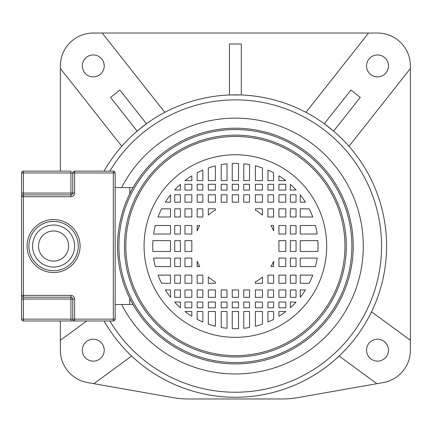 <?xml version="1.0" encoding="UTF-8"?>
<svg xmlns="http://www.w3.org/2000/svg" width="432" height="432" viewBox="0 0 432 432"><rect width="100%" height="100%" fill="white"/><g stroke="black" fill="none" stroke-linecap="round" stroke-linejoin="round"><path stroke-width="0.65" d="M349.007 146.291L410.4 68.483L410.4 350.174A32.891 32.891 0 0 1 383.222 382.568L298.075 397.58A91.363 91.363 0 0 1 282.209 398.968L188.563 398.968A91.363 91.363 0 0 1 172.697 397.58L87.55 382.568A32.891 32.891 0 0 1 60.372 350.174L60.372 340.292L86.746 320.971M131.63 356.038L93.89 383.686M93.258 361.136A10.962 10.962 0 0 0 104.225 350.174A10.962 10.962 0 0 0 93.258 339.206A10.962 10.962 0 0 0 82.296 350.174A10.962 10.962 0 0 0 93.258 361.136M60.372 340.292L60.372 320.971M60.372 171.137L60.372 65.923A32.891 32.891 0 0 1 93.258 33.032L102.222 33.032L164.797 112.336M121.759 146.291L60.372 68.483M119.864 90.05L110.538 97.405L137.138 131.117L146.464 123.763L119.864 90.05M93.258 76.885A10.962 10.962 0 0 0 104.225 65.923A10.962 10.962 0 0 0 93.258 54.956A10.962 10.962 0 0 0 82.296 65.923A10.962 10.962 0 0 0 93.258 76.885M102.222 33.032L368.55 33.032L305.975 112.336M229.446 43.994L241.326 43.994L241.326 94.964L229.446 94.964L229.446 43.994M104.047 171.137A151.205 151.205 0 0 1 386.586 246.051A151.205 151.205 0 0 1 104.047 320.971M333.634 131.117L324.308 123.763L350.908 90.05L360.234 97.405L333.634 131.117M410.4 68.483L410.4 65.923A32.891 32.891 0 0 0 377.509 33.032L368.55 33.032M377.509 54.956A10.962 10.962 0 0 0 366.547 65.923A10.962 10.962 0 0 0 377.509 76.885A10.962 10.962 0 0 0 388.476 65.923A10.962 10.962 0 0 0 377.509 54.956M371.536 311.818L410.4 340.292M376.877 383.686L339.142 356.038M377.509 339.206A10.962 10.962 0 0 0 366.547 350.174A10.962 10.962 0 0 0 377.509 361.136A10.962 10.962 0 0 0 388.476 350.174A10.962 10.962 0 0 0 377.509 339.206M109.863 171.137A146.178 146.178 0 0 1 381.564 246.051A146.178 146.178 0 0 1 109.863 320.971M121.624 187.58A127.904 127.904 0 0 1 363.29 246.051A127.904 127.904 0 0 1 121.624 304.522M129.773 193.747L129.773 187.58L133.056 187.58M133.056 304.522L129.773 304.522L129.773 298.355M278.932 316.3A82.647 82.647 0 0 0 285.8 311.542L278.932 311.494L278.932 316.3M267.926 322.024A82.647 82.647 0 0 0 273.596 319.34L273.596 311.494L267.926 311.494L267.926 322.024M255.382 326.246A82.647 82.647 0 0 0 262.456 324.14L262.456 311.494L255.382 311.494L255.382 326.246M243.756 328.277A82.647 82.647 0 0 0 249.55 327.478L249.55 311.494L243.756 311.494L243.756 328.277M235.386 328.703A82.647 82.647 0 0 0 238.529 328.644L238.529 311.494L232.243 311.494L232.243 328.644A82.647 82.647 0 0 0 235.386 328.703M285.8 180.614L285.8 180.56A82.647 82.647 0 0 0 278.932 175.808L278.932 180.614L285.8 180.614M273.596 180.614L273.596 172.768A82.647 82.647 0 0 0 267.926 170.078L267.926 180.614L273.596 180.614M262.456 180.614L262.456 167.962A82.647 82.647 0 0 0 255.382 165.861L255.382 180.614L262.456 180.614M249.55 180.614L249.55 164.624A82.647 82.647 0 0 0 243.756 163.831L243.756 180.614L249.55 180.614M238.529 180.614L238.529 163.463A82.647 82.647 0 0 0 232.243 163.463L232.243 180.614L238.529 180.614M227.016 180.614L227.016 163.831A82.647 82.647 0 0 0 221.222 164.624L221.222 180.614L227.016 180.614M215.39 180.614L215.39 165.861A82.647 82.647 0 0 0 208.316 167.962L208.316 180.614L215.39 180.614M202.84 180.614L202.84 170.078A82.647 82.647 0 0 0 197.176 172.768L197.176 180.614L202.84 180.614M191.835 180.614L191.835 175.808A82.647 82.647 0 0 0 184.972 180.56L191.835 180.614M180.419 190.069L180.419 184.329A82.647 82.647 0 0 0 174.728 189.913L180.419 190.069M184.972 184.28L184.972 190.069L191.835 190.069L191.835 184.28L184.972 184.28M197.176 184.28L197.176 190.069L202.84 190.069L202.84 184.28L197.176 184.28M208.316 184.28L208.316 190.069L215.39 190.069L215.39 184.28L208.316 184.28M221.222 184.28L221.222 190.069L227.016 190.069L227.016 184.28L221.222 184.28M232.243 184.28L232.243 190.069L238.529 190.069L238.529 184.28L232.243 184.28M243.756 184.28L243.756 190.069L249.55 190.069L249.55 184.28L243.756 184.28M255.382 184.28L255.382 190.069L262.456 190.069L262.456 184.28L255.382 184.28M267.926 184.28L267.926 190.069L273.596 190.069L273.596 184.28L267.926 184.28M278.932 184.28L278.932 190.069L285.8 190.069L285.8 184.28L278.932 184.28M290.347 184.329L290.347 190.069L296.044 189.913A82.647 82.647 0 0 0 290.347 184.329M191.835 234.025L191.835 225.526L184.972 225.526L184.972 234.025L191.835 234.025M180.419 234.025L180.419 225.526L174.728 225.526L174.728 234.025L180.419 234.025M170.521 234.025L170.521 225.526L155.326 225.526A82.647 82.647 0 0 0 153.614 234.025L170.521 234.025M199.762 225.526L197.176 225.526L197.176 230.877A41.11 41.11 0 0 1 199.762 225.526M215.39 210.13L215.39 208.818L208.316 208.818L208.316 215.109A41.11 41.11 0 0 1 215.39 210.13M202.84 216.988L202.84 208.818L197.176 208.818L197.176 216.988L202.84 216.988M191.835 216.988L191.835 208.818L184.972 208.818L184.972 216.988L191.835 216.988M180.419 216.988L180.419 208.818L174.728 208.818L174.728 216.988L180.419 216.988M170.521 216.988L170.521 208.818L161.6 208.818A82.647 82.647 0 0 0 158.015 216.988L170.521 216.988M170.521 202.171L170.521 194.832A82.647 82.647 0 0 0 165.348 202.171L170.521 202.171M174.728 194.773L174.728 202.171L180.419 202.171L180.419 194.773L174.728 194.773M184.972 194.773L184.972 202.171L191.835 202.171L191.835 194.773L184.972 194.773M197.176 194.773L197.176 202.171L202.84 202.171L202.84 194.773L197.176 194.773M208.316 194.773L208.316 202.171L215.39 202.171L215.39 194.773L208.316 194.773M221.222 194.773L221.222 202.171L227.016 202.171L227.016 194.773L221.222 194.773M232.243 194.773L232.243 202.171L238.529 202.171L238.529 194.773L232.243 194.773M243.756 194.773L243.756 202.171L249.55 202.171L249.55 194.773L243.756 194.773M255.382 194.773L255.382 202.171L262.456 202.171L262.456 194.773L255.382 194.773M267.926 194.773L267.926 202.171L273.596 202.171L273.596 194.773L267.926 194.773M278.932 194.773L278.932 202.171L285.8 202.171L285.8 194.773L278.932 194.773M290.347 194.773L290.347 202.171L296.044 202.171L296.044 194.773L290.347 194.773M300.251 194.832L300.251 202.171L305.419 202.171A82.647 82.647 0 0 0 300.251 194.832M262.456 215.109L262.456 208.818L255.382 208.818L255.382 210.13A41.11 41.11 0 0 1 262.456 215.109M267.926 208.818L267.926 216.988L273.596 216.988L273.596 208.818L267.926 208.818M278.932 208.818L278.932 216.988L285.8 216.988L285.8 208.818L278.932 208.818M290.347 208.818L290.347 216.988L296.044 216.988L296.044 208.818L290.347 208.818M300.251 208.818L300.251 216.988L312.757 216.988A82.647 82.647 0 0 0 309.172 208.818L300.251 208.818M273.596 230.877L273.596 225.526L271.004 225.526A41.11 41.11 0 0 1 273.596 230.877M278.932 225.526L278.932 234.025L285.8 234.025L285.8 225.526L278.932 225.526M290.347 225.526L290.347 234.025L296.044 234.025L296.044 225.526L290.347 225.526M300.251 225.526L300.251 234.025L317.153 234.025A82.647 82.647 0 0 0 315.446 225.526L300.251 225.526M278.932 240.624L278.932 251.478L285.8 251.478L285.8 240.624L278.932 240.624M290.347 240.624L290.347 251.478L296.044 251.478L296.044 240.624L290.347 240.624M300.251 240.624L300.251 251.478L317.855 251.478A82.647 82.647 0 0 0 317.855 240.624L300.251 240.624M278.932 258.077L278.932 266.582L285.8 266.582L285.8 258.077L278.932 258.077M290.347 258.077L290.347 266.582L296.044 266.582L296.044 258.077L290.347 258.077M300.251 258.077L300.251 266.582L315.446 266.582A82.647 82.647 0 0 0 317.153 258.077L300.251 258.077M271.004 266.582L273.596 266.582L273.596 261.23A41.11 41.11 0 0 1 271.004 266.582M255.382 281.972L255.382 283.289L262.456 283.289L262.456 276.993A41.11 41.11 0 0 1 255.382 281.972M267.926 275.114L267.926 283.289L273.596 283.289L273.596 275.114L267.926 275.114M278.932 275.114L278.932 283.289L285.8 283.289L285.8 275.114L278.932 275.114M290.347 275.114L290.347 283.289L296.044 283.289L296.044 275.114L290.347 275.114M300.251 275.114L300.251 283.289L309.172 283.289A82.647 82.647 0 0 0 312.757 275.114L300.251 275.114M300.251 289.937L300.251 297.275A82.647 82.647 0 0 0 305.419 289.937L300.251 289.937M296.044 297.335L296.044 289.937L290.347 289.937L290.347 297.335L296.044 297.335M285.8 297.335L285.8 289.937L278.932 289.937L278.932 297.335L285.8 297.335M273.596 297.335L273.596 289.937L267.926 289.937L267.926 297.335L273.596 297.335M262.456 297.335L262.456 289.937L255.382 289.937L255.382 297.335L262.456 297.335M249.55 297.335L249.55 289.937L243.756 289.937L243.756 297.335L249.55 297.335M238.529 297.335L238.529 289.937L232.243 289.937L232.243 297.335L238.529 297.335M227.016 297.335L227.016 289.937L221.222 289.937L221.222 297.335L227.016 297.335M215.39 297.335L215.39 289.937L208.316 289.937L208.316 297.335L215.39 297.335M202.84 297.335L202.84 289.937L197.176 289.937L197.176 297.335L202.84 297.335M191.835 297.335L191.835 289.937L184.972 289.937L184.972 297.335L191.835 297.335M180.419 297.335L180.419 289.937L174.728 289.937L174.728 297.335L180.419 297.335M170.521 297.275L170.521 289.937L165.348 289.937A82.647 82.647 0 0 0 170.521 297.275M208.316 276.993L208.316 283.289L215.39 283.289L215.39 281.972A41.11 41.11 0 0 1 208.316 276.993M202.84 283.289L202.84 275.114L197.176 275.114L197.176 283.289L202.84 283.289M191.835 283.289L191.835 275.114L184.972 275.114L184.972 283.289L191.835 283.289M180.419 283.289L180.419 275.114L174.728 275.114L174.728 283.289L180.419 283.289M170.521 283.289L170.521 275.114L158.015 275.114A82.647 82.647 0 0 0 161.6 283.289L170.521 283.289M197.176 261.23L197.176 266.582L199.762 266.582A41.11 41.11 0 0 1 197.176 261.23M191.835 266.582L191.835 258.077L184.972 258.077L184.972 266.582L191.835 266.582M180.419 266.582L180.419 258.077L174.728 258.077L174.728 266.582L180.419 266.582M170.521 266.582L170.521 258.077L153.614 258.077A82.647 82.647 0 0 0 155.326 266.582L170.521 266.582M152.917 240.624A82.647 82.647 0 0 0 152.917 251.478L170.521 251.478L170.521 240.624L152.917 240.624M174.728 240.624L174.728 251.478L180.419 251.478L180.419 240.624L174.728 240.624M184.972 240.624L184.972 251.478L191.835 251.478L191.835 240.624L184.972 240.624M296.044 302.189L290.347 302.033L290.347 307.778A82.647 82.647 0 0 0 296.044 302.189M285.8 307.822L285.8 302.033L278.932 302.033L278.932 307.822L285.8 307.822M273.596 307.822L273.596 302.033L267.926 302.033L267.926 307.822L273.596 307.822M262.456 307.822L262.456 302.033L255.382 302.033L255.382 307.822L262.456 307.822M249.55 307.822L249.55 302.033L243.756 302.033L243.756 307.822L249.55 307.822M238.529 307.822L238.529 302.033L232.243 302.033L232.243 307.822L238.529 307.822M227.016 307.822L227.016 302.033L221.222 302.033L221.222 307.822L227.016 307.822M215.39 307.822L215.39 302.033L208.316 302.033L208.316 307.822L215.39 307.822M202.84 307.822L202.84 302.033L197.176 302.033L197.176 307.822L202.84 307.822M191.835 307.822L191.835 302.033L184.972 302.033L184.972 307.822L191.835 307.822M174.728 302.033L174.728 302.189A82.647 82.647 0 0 0 180.419 307.778L180.419 302.033L174.728 302.033M184.972 311.494L184.972 311.542A82.647 82.647 0 0 0 191.835 316.3L191.835 311.494L184.972 311.494M197.176 311.494L197.176 319.34A82.647 82.647 0 0 0 202.84 322.024L202.84 311.494L197.176 311.494M208.316 311.494L208.316 324.14A82.647 82.647 0 0 0 215.39 326.246L215.39 311.494L208.316 311.494M221.222 311.494L221.222 327.478A82.647 82.647 0 0 0 227.016 328.277L227.016 311.494L221.222 311.494M353.241 246.051A117.855 117.855 0 0 1 235.386 363.906A117.855 117.855 0 0 1 117.531 246.051A117.855 117.855 0 0 1 235.386 128.196A117.855 117.855 0 0 1 353.241 246.051A117.855 117.855 0 0 1 235.386 363.906A117.855 117.855 0 0 1 117.531 246.051A117.855 117.855 0 0 1 235.386 128.196A117.855 117.855 0 0 1 353.241 246.051M125.809 246.051A109.577 109.577 0 0 0 235.386 355.633A109.577 109.577 0 0 0 344.963 246.051A109.577 109.577 0 0 1 235.386 355.633A109.577 109.577 0 0 1 125.809 246.051A109.577 109.577 0 0 1 235.386 136.474A109.577 109.577 0 0 1 344.963 246.051A109.577 109.577 0 0 1 235.386 355.633A109.577 109.577 0 0 1 125.809 246.051A109.577 109.577 0 0 0 235.386 355.633A109.577 109.577 0 0 0 344.963 246.051A109.577 109.577 0 0 0 235.386 136.474A109.577 109.577 0 0 0 125.809 246.051M78.246 246.051A24.667 24.667 0 0 1 53.579 270.718A24.667 24.667 0 0 1 28.906 246.051A24.667 24.667 0 0 1 53.579 221.384A24.667 24.667 0 0 1 78.246 246.051A24.667 24.667 0 0 0 53.579 221.384A24.667 24.667 0 0 0 28.906 246.051M68.65 246.051A15.077 15.077 0 0 0 53.579 230.98A15.077 15.077 0 0 0 38.502 246.051A15.077 15.077 0 0 0 53.579 261.128A15.077 15.077 0 0 0 68.65 246.051M129.773 187.58L115.155 187.58M115.155 304.522L129.773 304.522M115.155 172.962L115.155 319.14A1.825 1.825 0 0 1 113.324 320.971L23.425 320.971A1.825 1.825 0 0 1 21.6 319.14L21.6 196.717A1.825 1.825 0 0 1 23.425 194.891L70.934 194.891A1.825 1.825 0 0 0 72.76 193.061L72.76 172.962A1.825 1.825 0 0 1 74.59 171.137L113.324 171.137A1.825 1.825 0 0 1 115.155 172.962L74.59 172.962L74.59 193.061A3.656 3.656 0 0 1 70.934 196.717L23.425 196.717L23.425 295.385L70.934 295.385A3.656 3.656 0 0 1 74.59 299.041L74.59 319.14L113.324 319.14L113.324 171.137M21.6 193.061L21.6 196.717L23.425 196.717L23.425 193.061L70.934 193.061L70.934 172.962L23.425 172.962L23.425 193.061L21.6 193.061L21.6 172.962A1.825 1.825 0 0 1 23.425 171.137L70.934 171.137L70.934 172.962L74.59 172.962L74.59 171.137M70.934 320.971L70.934 319.14L72.76 319.14A1.825 1.825 0 0 0 74.59 320.971L74.59 319.14L72.76 319.14L72.76 299.041L70.934 299.041L70.934 297.216L23.425 297.216L23.425 295.385L21.6 295.385A1.825 1.825 0 0 0 23.425 297.216L23.425 319.14L70.934 319.14L70.934 299.041L21.6 299.041M72.76 299.041A1.825 1.825 0 0 0 70.934 297.216A1.825 1.825 0 0 1 72.76 299.041L74.59 299.041M118.886 246.051A116.5 116.5 0 0 0 235.386 362.551A116.5 116.5 0 0 0 351.886 246.051A116.5 116.5 0 0 0 235.386 129.557A116.5 116.5 0 0 0 118.886 246.051M124.448 246.051A110.938 110.938 0 0 1 235.386 135.119A110.938 110.938 0 0 1 346.324 246.051A110.938 110.938 0 0 1 235.386 356.989A110.938 110.938 0 0 1 124.448 246.051M144.077 246.051A91.309 91.309 0 0 1 235.386 154.748A91.309 91.309 0 0 1 326.689 246.051A91.309 91.309 0 0 1 235.386 337.36A91.309 91.309 0 0 1 144.077 246.051M27.081 246.051A26.492 26.492 0 0 1 53.579 219.559A26.492 26.492 0 0 1 80.071 246.051A26.492 26.492 0 0 1 53.579 272.549A26.492 26.492 0 0 1 27.081 246.051M32.562 246.051A21.011 21.011 0 0 0 53.579 267.068A21.011 21.011 0 0 0 74.59 246.051A21.011 21.011 0 0 0 53.579 225.04A21.011 21.011 0 0 0 32.562 246.051M72.76 319.14A1.825 1.825 0 0 0 74.59 320.971M70.934 297.216L70.934 295.385M113.324 319.14L113.324 320.971A1.825 1.825 0 0 0 115.155 319.14L113.324 319.14M21.6 295.385A1.825 1.825 0 0 0 23.425 297.216M23.425 320.971L23.425 319.14L21.6 319.14M70.934 196.717L70.934 193.061L74.59 193.061M21.6 172.962L23.425 172.962L23.425 171.137"/></g></svg>
